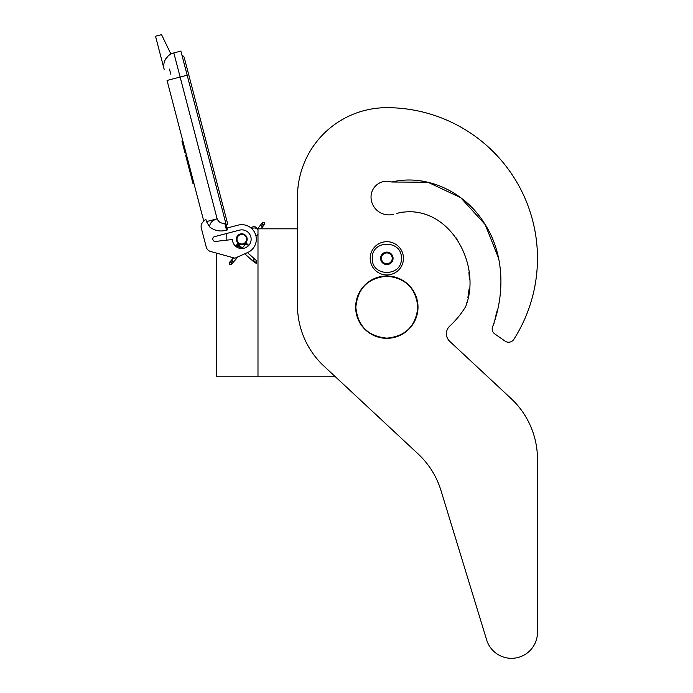 <?xml version="1.0" encoding="UTF-8"?>
<svg xmlns="http://www.w3.org/2000/svg" width="693" height="693" viewBox="0 0 693 693"><rect width="100%" height="100%" fill="white"/><g stroke="black" fill="none" stroke-linecap="round" stroke-linejoin="round"><path stroke-width="1.04" d="M335.386 376.775L257.987 376.775L257.987 228.82L297.47 228.82L297.47 197.029L297.47 305.275A83.125 83.125 0 0 0 323.908 366.069L418.156 453.958A83.125 83.125 0 0 1 440.956 490.445L486.668 639.968A25.979 25.979 0 0 0 537.482 632.371L537.482 459.312A83.125 83.125 0 0 0 511.053 398.518L449.714 341.32A10.386 10.386 0 0 1 449.731 326.108A92.472 92.472 0 0 0 465.09 307.588A10.386 10.386 0 0 0 466.276 304.937L466.926 302.313L466.276 304.937C481.99 261.72 446.422 201.083 396.768 213.375L402.347 212.145L396.768 213.375M216.433 253.101L216.433 376.775L257.987 376.775M241.779 244.508A5.301 5.301 0 0 1 236.486 239.215A5.301 5.301 0 0 1 241.779 233.913A5.301 5.301 0 0 1 247.08 239.215A5.301 5.301 0 0 1 241.779 244.508M256.895 228.82L257.987 228.82M226.819 240.142L226.819 233.454M372.28 258.333C371.379 239.561 402.278 239.561 401.377 258.333C402.278 277.096 371.379 277.096 372.28 258.333M370.201 258.333A16.623 16.623 0 0 1 386.824 241.701A16.623 16.623 0 0 1 403.456 258.333A16.623 16.623 0 0 1 386.824 274.956A16.623 16.623 0 0 1 370.201 258.333A16.623 16.623 0 0 1 386.824 241.701A16.623 16.623 0 0 1 403.456 258.333A16.623 16.623 0 0 1 386.824 274.956A16.623 16.623 0 0 1 370.201 258.333M393.061 258.333A6.237 6.237 0 0 1 386.824 264.561A6.237 6.237 0 0 1 380.596 258.333A6.237 6.237 0 0 1 386.824 252.096A6.237 6.237 0 0 1 393.061 258.333M381.219 259L380.829 258.333L381.583 257.016A5.405 5.405 0 0 1 383.073 254.444L383.827 253.136L385.343 253.136A5.405 5.405 0 0 1 388.314 253.136L389.83 253.136L390.583 254.444A5.405 5.405 0 0 1 392.065 257.016L392.827 258.333L392.437 259.009M381.219 257.657L381.583 257.016A5.405 5.405 0 0 0 383.073 262.214L383.437 262.846M383.827 263.522L383.073 262.214A5.405 5.405 0 0 0 385.343 263.522L383.827 263.522M384.606 263.522L385.343 263.522A5.405 5.405 0 0 0 388.314 263.522L389.05 263.522M389.83 263.522L388.314 263.522A5.405 5.405 0 0 0 390.583 262.214L389.83 263.522M390.22 262.855L390.583 262.214A5.405 5.405 0 0 0 392.065 257.016L392.437 257.657M383.437 253.811L383.073 254.444A5.405 5.405 0 0 1 385.343 253.136L384.606 253.136M389.05 253.136L388.314 253.136A5.405 5.405 0 0 1 390.583 254.444L390.22 253.811M229.496 264.44L231.401 264.328L231.289 262.422L229.383 262.534L229.496 264.44M247.401 244.308C246.128 243.113 246.162 243.078 247.496 244.196C248.77 245.391 248.735 245.426 247.401 244.308C246.128 243.113 246.162 243.078 247.496 244.196C248.77 245.391 248.735 245.426 247.401 244.308C246.128 243.113 246.162 243.078 247.496 244.196C248.77 245.391 248.735 245.426 247.401 244.308C246.128 243.113 246.162 243.078 247.496 244.196C248.77 245.391 248.735 245.426 247.401 244.308L237.032 244.664M240.306 246.249L237.318 244.326M239.605 245.617L237.517 244.066M238.868 244.967L237.63 243.91M238.115 244.291L237.638 243.884M239.501 245.521L237.006 244.473M241.883 247.644L236.365 245.192L237.119 244.568M247.496 244.196L236.452 245.097M241.372 247.193L236.166 245.426M241.866 247.635L235.958 245.694M236.105 245.504L242.221 247.947L235.854 245.85M242.394 248.103L235.845 245.876L236.365 245.192M242.403 248.103L235.923 245.746M244.75 253.811L255.015 262.942L256.531 263.123L256.808 260.914L256.341 260.507L256.064 262.716L253.188 260.152L253.933 259.529M257.987 234.009A4.158 4.158 0 0 1 255.942 235.897L255.076 233.298M252.98 229.929L251.88 228.742A4.158 4.158 0 0 1 257.987 230.145M170.911 54.063L161.547 34.65L155.518 36.227L164.172 69.404A13.505 13.505 120.3 0 1 173.83 52.919L180.873 51.083L187.171 75.208L180.128 77.044L217.126 218.797C218.598 222.106 221.136 223.596 224.731 223.259L226.524 230.137L227.529 229.868L187.171 75.208L188.747 74.801L184.286 57.71A3.101 3.101 0 0 0 182.016 55.475A3.101 3.101 0 0 1 184.286 57.71A3.101 3.101 0 0 0 182.016 55.475M172.089 79.149L167.056 80.457L203.794 221.206L202.936 222.046A6.237 6.237 0 0 0 201.291 228.058L206.245 247.063A6.237 6.237 0 0 0 210.629 251.507L234.918 258.186L247.696 252.503A14.544 14.544 0 0 0 255.509 234.407A14.544 14.544 0 0 0 238.106 225.138L227.053 228.023M238.106 225.138L237.508 225.294M212.855 239.457A2.287 2.287 0 0 1 214.483 236.668L239.423 230.163A9.347 9.347 0 0 1 250.979 237.534A9.347 9.347 0 0 1 242.767 248.51A9.347 9.347 0 0 1 232.432 239.501L215.402 241.45A2.287 2.287 0 0 1 212.933 239.752L212.855 239.457M201.291 228.058L206.245 247.063M226.524 230.137C220.244 231.904 214.596 230.812 209.572 226.845L206.453 221.587L205.83 219.196L202.936 222.046M167.81 56.324L164.969 60.352M255.44 234.217L255.604 234.684M255.804 235.343L255.942 235.897M251.663 228.534L251.854 228.716A4.158 4.158 0 0 1 253.257 228.058M206.453 221.587L217.126 218.797C212.249 220.435 209.736 223.111 209.572 226.845M257.605 228.82A4.158 4.158 0 0 0 251.013 227.971A4.158 4.158 0 0 1 257.605 228.82L262.37 222.67L264.267 222.427L264.518 224.315L262.621 224.567L262.37 222.67M186.478 154.851L185.568 155.093L187.5 162.474L188.401 162.231M192.108 176.429L191.199 176.663L187.5 162.474M193.962 183.524L193.052 183.766L191.199 176.663M186.608 155.345L185.698 155.587M182.805 140.783L181.895 141.017L185.048 153.084L185.949 152.841M169.464 69.092L170.816 74.264M221.275 205.908L222.86 205.492L227.321 222.583A3.101 3.101 0 0 1 226.429 225.641A3.101 3.101 0 0 0 227.321 222.583A3.101 3.101 0 0 1 226.429 225.641M245.729 241.909A4.782 4.782 0 0 0 244.482 235.265A4.782 4.782 0 0 0 237.838 236.512A4.782 4.782 0 0 0 239.085 243.156A4.782 4.782 0 0 0 245.729 241.909M246.067 242.143A5.197 5.197 0 0 0 244.716 234.927A5.197 5.197 0 0 0 237.491 236.278A5.197 5.197 0 0 0 238.851 243.503A5.197 5.197 0 0 0 246.067 242.143M246.24 242.264A5.405 5.405 0 0 0 244.828 234.754A5.405 5.405 0 0 0 237.318 236.166A5.405 5.405 0 0 0 238.73 243.667A5.405 5.405 0 0 0 246.24 242.264M498.622 258.316L485.195 224.593L460.706 197.67L427.893 182.224L391.744 182.016A15.792 15.792 0 0 0 371.032 197.029A17.871 17.871 0 0 0 393.763 214.224A17.871 17.871 0 0 1 371.032 197.029M498.605 258.238L485.161 224.541L460.672 197.652L427.876 182.224L391.744 182.016C427.183 173.614 464.96 192.342 483.991 222.696C504.054 252.884 505.249 292.203 492.983 325.788L494.144 322.955L492.983 325.788A6.237 6.237 0 0 0 494.837 333.957L505.024 341.086A6.237 6.237 0 0 0 513.851 339.336A150.658 150.658 0 0 0 386.824 107.675A89.354 89.354 0 0 0 297.47 197.029M494.793 320.339L496.24 313.981L494.793 320.339M496.543 312.889L497.461 309.658L496.543 312.889M499.159 302.434L499.679 299.289L499.159 302.434M467.896 297.41L469.126 288.834L467.896 297.41M469.421 279.816L468.936 272.436L469.421 279.816M464.743 254.461L464.267 253.179L464.743 254.461M457.111 239.302L456.167 237.916L457.111 239.302M414.821 211.954L413.643 211.833L414.821 211.954M494.837 333.957L505.024 341.086M449.714 341.32A10.386 10.386 0 0 1 449.731 326.108M537.482 632.371L537.482 459.312M440.956 490.445L486.668 639.968M355.847 307.164C357.683 288.349 368.009 278.023 386.824 276.186C405.639 278.023 415.965 288.349 417.81 307.164C415.965 325.979 405.639 336.304 386.824 338.141C368.009 336.304 357.683 325.979 355.847 307.164M355.656 307.164A31.168 31.168 0 0 1 386.824 275.996A31.168 31.168 0 0 1 418 307.164A31.168 31.168 0 0 1 386.824 338.331A31.168 31.168 0 0 1 355.656 307.164A31.168 31.168 0 0 1 386.824 275.996A31.168 31.168 0 0 1 418 307.164A31.168 31.168 0 0 0 386.824 275.996A31.168 31.168 0 0 0 355.656 307.164M231.401 264.328L231.696 261.963L229.79 262.075L233.576 257.813M232.527 261.027C233.792 262.223 233.766 262.266 232.424 261.14C231.159 259.944 231.193 259.91 232.527 261.027M252.659 260.845L253.188 260.152M254.548 262.526L256.064 262.716M164.172 69.404A13.505 13.505 120.3 0 1 173.83 52.919L180.128 77.044L167.056 80.457M224.731 223.259L225.736 222.999M261.053 228.82L264.137 224.809L262.249 225.052L261.997 223.163M261.486 226.048C262.898 227.061 262.924 227.027 261.573 225.918C260.161 224.896 260.135 224.939 261.486 226.048M229.383 262.534L229.79 262.075M231.809 263.868L238.141 256.748M246.63 247.21L248.458 245.149M242.299 248.016L246.439 243.356M237.638 243.867L242.845 248.501M247.462 252.607L256.341 260.507M235.845 245.885L237.907 247.722M227.321 222.583L184.286 57.71M264.137 224.809L264.518 224.315"/></g></svg>
